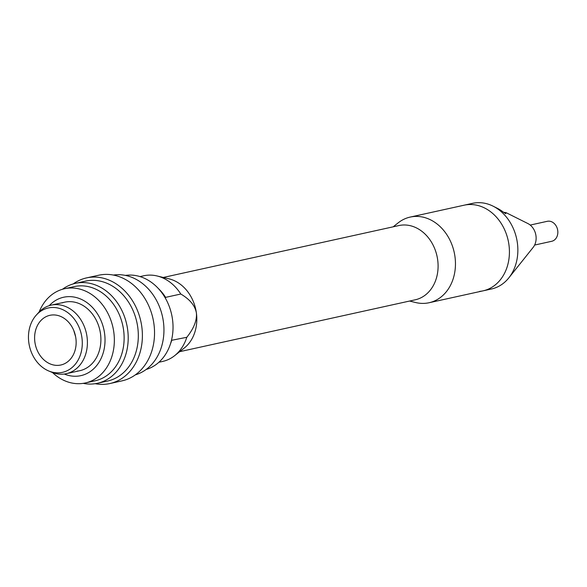 <?xml version="1.0" encoding="UTF-8"?>
<svg xmlns="http://www.w3.org/2000/svg" width="587" height="587" viewBox="0 0 587 587"><rect width="100%" height="100%" fill="white"/><g stroke="black" fill="none" stroke-linecap="round" stroke-linejoin="round"><path stroke-width="0.88" d="M51.883 314.999A25.439 20.53 77.6 0 1 75.664 336.96A25.439 20.53 77.6 0 1 60.85 364.997A25.439 20.53 77.6 0 1 58.869 365.312A25.439 20.53 -102.4 0 1 35.088 343.351A25.439 20.53 -102.4 0 1 49.902 315.314A25.439 20.53 -102.4 0 1 51.883 314.999M48.611 370.925A32.96 26.598 -102.4 0 1 29.401 345.875A32.96 26.598 -102.4 0 1 36.313 315.08A32.96 26.598 -102.4 0 1 50.856 307.566A32.96 26.598 77.6 0 1 81.916 337.598A32.96 26.598 77.6 0 1 59.903 372.745A32.96 26.598 -102.4 0 1 48.611 370.925L51.546 372.165A35.088 28.315 -102.4 0 0 63.565 374.11A35.088 28.315 77.6 0 0 66.302 373.677L79.788 370.705M36.313 315.08L38.449 312.717A35.088 28.315 -102.4 0 1 51.201 305.145A35.088 28.315 -102.4 0 1 53.938 304.719A35.088 28.315 77.6 0 1 86.737 335.001A35.088 28.315 77.6 0 1 66.302 373.677M73.713 330.349L75.657 336.894M158.336 288.503A43.856 35.389 77.6 0 1 165.615 297.367L180.796 294.028A43.856 35.389 -102.4 0 0 157.059 275.963A43.856 35.389 -102.4 0 0 143.749 275.78L140.029 276.594M171.477 340.328L186.798 337.298A43.856 35.389 -102.4 0 1 174.625 355.678A43.856 35.389 -102.4 0 1 162.621 361.438L158.901 362.26M171.624 340.643A43.856 35.389 77.6 0 1 170.509 343.762M165.615 297.367L165.483 298.357M180.796 294.028C189.865 299.363 195.067 305.651 196.381 312.886C197.1 320.253 193.901 328.39 186.798 337.298M157.059 275.963L169.129 278.876A38.008 30.671 77.6 0 1 196.381 312.886A38.008 30.671 77.6 0 1 184.355 347.959L174.625 355.678M179.629 351.701L415.229 299.803A38.008 30.671 77.6 0 0 437.366 257.906A38.008 30.671 77.6 0 0 401.831 225.092A38.008 30.671 -102.4 0 0 398.874 225.562L163.281 277.46M393.187 226.809L398.199 222.84A43.856 35.389 -102.4 0 1 410.203 217.08A43.856 35.389 -102.4 0 1 413.615 216.537A43.856 35.389 77.6 0 1 454.617 254.398A43.856 35.389 77.6 0 1 429.075 302.738A43.856 35.389 77.6 0 1 425.656 303.274A43.856 35.389 -102.4 0 1 415.765 302.554L409.543 301.05M410.203 217.08L464.163 205.186A43.856 35.389 77.6 0 1 467.582 204.65A43.856 35.389 77.6 0 1 508.584 242.504A43.856 35.389 77.6 0 1 483.035 290.851A43.856 35.389 -102.4 0 0 508.584 242.504A43.856 35.389 -102.4 0 0 467.582 204.65A43.856 35.389 -102.4 0 0 464.163 205.186L472.594 203.329A43.856 35.389 -102.4 0 1 476.013 202.794A43.856 35.389 77.6 0 1 493.021 206.132A43.856 35.389 77.6 0 1 508.826 277.871A43.856 35.389 77.6 0 1 491.466 288.995L483.035 290.851A43.856 35.389 -102.4 0 1 479.616 291.387M534.618 245.058L551.692 241.294A10.236 8.255 77.6 0 0 557.65 230.016A10.236 8.255 77.6 0 0 548.082 221.182A10.236 8.255 -102.4 0 0 547.289 221.306L530.215 225.07M503.587 212.325L505.987 212.611L527.852 223.53A14.616 11.799 77.6 0 1 533.121 247.443L508.826 277.871M505.987 212.611L505.701 213.749M493.021 206.132L497.196 208.224A40.349 32.556 77.6 0 1 502.296 211.357L505.767 213.741M64.269 374.029A40.143 32.395 -102.4 0 0 77.748 376.135A40.143 32.395 77.6 0 0 104.567 333.328A40.143 32.395 77.6 0 0 66.735 296.751A40.143 32.395 -102.4 0 0 49.213 305.68M77.058 371.138A35.088 28.315 -102.4 0 0 100.494 333.724A35.088 28.315 -102.4 0 0 67.424 301.747A35.088 28.315 -102.4 0 0 62.031 302.936M52.485 372.547A48.244 38.933 -102.4 0 0 81.556 383.553A48.244 38.933 77.6 0 0 85.32 382.959A48.244 38.933 77.6 0 0 113.423 329.784A48.244 38.933 77.6 0 0 68.319 288.144A48.244 38.933 -102.4 0 0 64.563 288.731A48.244 38.933 -102.4 0 0 39.146 311.976M64.563 288.731L74.344 286.581A48.244 38.933 -102.4 0 1 78.1 285.986A48.244 38.933 77.6 0 1 123.204 327.627A48.244 38.933 77.6 0 1 95.101 380.802L85.32 382.959M83.163 383.355A51.164 41.288 -102.4 0 0 93.428 383.913A51.164 41.288 77.6 0 0 97.413 383.289A51.164 41.288 77.6 0 0 127.218 326.886A51.164 41.288 77.6 0 0 79.384 282.721A51.164 41.288 -102.4 0 0 75.4 283.352A51.164 41.288 -102.4 0 0 62.442 289.281M75.4 283.352L85.519 281.122A51.164 41.288 -102.4 0 1 89.503 280.491A51.164 41.288 77.6 0 1 137.336 324.655A51.164 41.288 77.6 0 1 107.531 381.058L97.413 383.289M95.204 383.7A54.092 43.651 -102.4 0 0 105.631 384.206A54.092 43.651 77.6 0 0 109.85 383.546A54.092 43.651 77.6 0 0 141.357 323.921A54.092 43.651 77.6 0 0 90.787 277.233A54.092 43.651 -102.4 0 0 86.575 277.893A54.092 43.651 -102.4 0 0 73.221 283.91M86.575 277.893L98.719 275.222A54.092 43.651 -102.4 0 1 102.93 274.555A54.092 43.651 77.6 0 1 153.5 321.243A54.092 43.651 77.6 0 1 121.993 380.868L109.85 383.546M113.357 275.068A51.164 41.288 -102.4 0 1 115.14 274.848A51.164 41.288 77.6 0 1 162.709 317.648A51.164 41.288 77.6 0 1 135.34 374.858M125.398 275.406A48.244 38.933 -102.4 0 1 127.005 275.215A48.244 38.933 77.6 0 1 171.852 315.52A48.244 38.933 77.6 0 1 146.126 369.487M51.201 305.145L64.695 302.173M429.075 302.738L483.035 290.851"/></g></svg>
